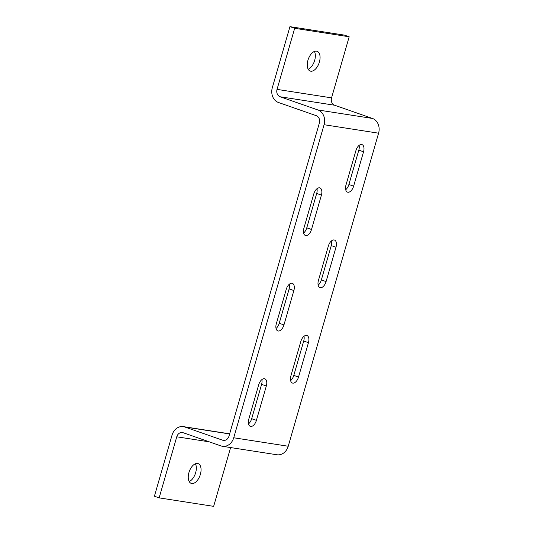 <?xml version="1.0" encoding="UTF-8"?>
<svg xmlns="http://www.w3.org/2000/svg" width="533" height="533" viewBox="0 0 533 533"><rect width="100%" height="100%" fill="white"/><g stroke="black" fill="none" stroke-linecap="round" stroke-linejoin="round"><path stroke-width="0.8" d="M294.669 28.302L349.182 36.777L344.458 35.125L289.945 26.65L294.669 28.302L277.04 89.384A5.983 4.984 -81.2 0 0 280.111 96.759L317.935 109.965A11.966 9.967 98.8 0 1 324.077 124.715L233.721 437.766A11.966 9.967 98.8 0 1 222.434 446.288A11.966 9.967 98.8 0 1 220.962 445.921L183.145 432.716A5.983 4.984 -81.2 0 0 182.413 432.53A5.983 4.984 -81.2 0 0 176.763 436.793L159.134 497.875L154.41 496.223L172.039 435.141A11.966 9.967 -81.2 0 1 183.332 426.62L229.656 433.822M289.945 26.65L272.31 87.732A11.966 9.967 -81.2 0 0 278.459 102.489L316.282 115.688A5.983 4.984 98.8 0 1 319.354 123.07L228.997 436.121A5.983 4.984 98.8 0 1 223.347 440.378A5.983 4.984 98.8 0 1 222.614 440.191L184.798 426.993A11.966 9.967 -81.2 0 0 183.332 426.62M349.182 36.777L331.553 97.859A5.983 4.984 -81.2 0 0 334.624 105.234L372.44 118.439A11.966 9.967 98.8 0 1 378.59 133.19L288.233 446.241A11.966 9.967 98.8 0 1 276.94 454.762L222.434 446.288M189.188 481.546A10.467 5.723 109.2 0 0 195.331 473.717A10.467 5.723 109.2 0 0 195.398 463.77M159.134 497.875L213.646 506.35L230.616 447.56M197.55 463.457A10.467 5.723 109.2 0 0 189.082 472.091A10.467 5.723 109.2 0 0 191.207 483.364A10.467 5.723 109.2 0 0 200.062 475.369A10.467 5.723 109.2 0 0 198.103 463.597A10.467 5.723 109.2 0 0 197.55 463.457M266.327 385.992A6.976 3.818 109.2 0 0 264.808 378.81A6.976 3.818 109.2 0 0 258.692 384.806L248.778 419.165A6.976 3.818 109.2 0 0 250.29 426.347A6.976 3.818 109.2 0 0 256.406 420.35L266.327 385.992L261.596 384.346A6.976 3.818 109.2 0 0 261.883 379.603M290.898 375.852A6.976 3.818 109.2 0 0 292.41 383.034A6.976 3.818 109.2 0 0 298.527 377.038L308.447 342.679A6.976 3.818 109.2 0 0 306.928 335.497A6.976 3.818 109.2 0 0 300.812 341.493L290.898 375.852M293.87 290.552A6.976 3.818 109.2 0 0 292.357 283.369A6.976 3.818 109.2 0 0 286.241 289.366L276.321 323.724A6.976 3.818 109.2 0 0 277.84 330.906A6.976 3.818 109.2 0 0 283.956 324.91L293.87 290.552L289.146 288.899A6.976 3.818 109.2 0 0 289.432 284.162M318.441 280.411A6.976 3.818 109.2 0 0 319.96 287.593A6.976 3.818 109.2 0 0 326.076 281.597L335.99 247.239A6.976 3.818 109.2 0 0 334.477 240.057A6.976 3.818 109.2 0 0 328.361 246.053L318.441 280.411M321.419 195.111A6.976 3.818 109.2 0 0 319.907 187.929A6.976 3.818 109.2 0 0 313.79 193.925L303.87 228.284A6.976 3.818 109.2 0 0 305.389 235.466A6.976 3.818 109.2 0 0 311.505 229.47L321.419 195.111L316.695 193.459A6.976 3.818 109.2 0 0 316.975 188.715M363.539 151.798A6.976 3.818 109.2 0 0 362.027 144.616A6.976 3.818 109.2 0 0 355.911 150.606L345.99 184.971A6.976 3.818 109.2 0 0 347.509 192.146A6.976 3.818 109.2 0 0 353.626 186.157L363.539 151.798L358.816 150.146A6.976 3.818 109.2 0 0 359.095 145.402M316.555 51.148A10.467 5.723 109.2 0 0 308.087 59.783A10.467 5.723 109.2 0 0 310.213 71.056A10.467 5.723 109.2 0 0 319.067 63.061A10.467 5.723 109.2 0 0 317.115 51.288A10.467 5.723 109.2 0 0 316.555 51.148M308.194 69.23A10.467 5.723 109.2 0 0 314.343 61.408A10.467 5.723 109.2 0 0 314.403 51.454M248.491 423.908A6.976 3.818 109.2 0 0 251.683 418.705L261.596 384.346M290.612 380.595A6.976 3.818 109.2 0 0 293.803 375.385L303.717 341.027A6.976 3.818 109.2 0 0 304.003 336.29M276.041 328.468A6.976 3.818 109.2 0 0 279.225 323.258L289.146 288.899M318.161 285.148A6.976 3.818 109.2 0 0 321.346 279.945L331.266 245.586A6.976 3.818 109.2 0 0 331.546 240.843M303.59 233.021A6.976 3.818 109.2 0 0 306.775 227.818L316.695 193.459M345.704 189.708A6.976 3.818 109.2 0 0 348.895 184.505L358.816 150.146M176.763 436.793L209.309 441.85M233.721 437.766L288.233 446.241M324.077 124.715L378.59 133.19M317.935 109.965L372.44 118.439M280.111 96.759L334.624 105.234M277.04 89.384L331.553 97.859M222.614 440.191L224.107 440.425M184.798 426.993L229.616 433.955M348.895 184.505L353.626 186.157M306.775 227.818L311.505 229.47M321.346 279.945L326.076 281.597M331.266 245.586L335.99 247.239M279.225 323.258L283.956 324.91M293.803 375.385L298.527 377.038M303.717 341.027L308.447 342.679M251.683 418.705L256.406 420.35"/></g></svg>
